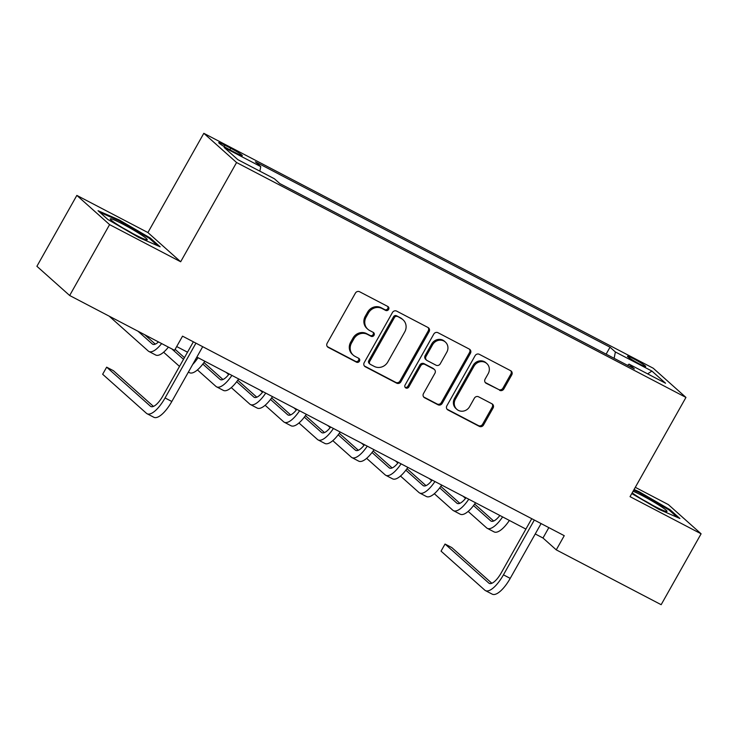 <?xml version="1.0" encoding="UTF-8"?>
<svg xmlns="http://www.w3.org/2000/svg" width="738" height="738" viewBox="0 0 738 738"><rect width="100%" height="100%" fill="white"/><g stroke="black" fill="none" stroke-linecap="round" stroke-linejoin="round"><path stroke-width="1.11" d="M388.603 309.425A2.242 2.094 131.7 0 0 387.837 306.501L359.609 291.75A3.201 2.989 131.7 0 0 355.384 293.143L327.155 343.235A3.201 2.989 131.7 0 0 328.244 347.404L356.472 362.164A2.242 2.094 131.7 0 0 359.065 358.539A2.242 2.094 131.7 0 0 358.668 358.271L355.015 356.362A10.258 9.557 131.7 0 1 353.207 355.107A10.258 9.557 131.7 0 1 351.537 343.004L353.889 338.834A10.258 9.557 131.7 0 1 367.404 334.369L371.057 336.279A2.242 2.094 131.7 0 0 373.649 332.663A2.242 2.094 131.7 0 0 373.253 332.386L369.6 330.476A10.258 9.557 131.7 0 1 367.792 329.222A10.258 9.557 131.7 0 1 366.122 317.128L368.474 312.949A10.258 9.557 131.7 0 1 381.989 308.493L385.642 310.403A2.242 2.094 131.7 0 0 388.603 309.425M367.792 329.222L366.906 328.438A10.258 9.557 131.7 0 1 365.236 316.334L367.589 312.165A10.258 9.557 131.7 0 1 381.103 307.7L384.756 309.609A2.242 2.094 131.7 0 0 387.727 306.445M327.275 346.574A3.201 2.989 131.7 0 0 327.358 346.62L355.587 361.371A2.242 2.094 131.7 0 0 358.557 358.207M353.207 355.107L352.321 354.314A10.258 9.557 131.7 0 1 350.651 342.22L353.004 338.041A10.258 9.557 131.7 0 1 366.518 333.585L370.172 335.495A2.242 2.094 131.7 0 0 373.142 332.331M633.757 358.862A10.452 0.867 29.4 0 0 627.485 356.26A10.452 0.867 29.4 0 0 639.422 363.917A10.452 0.867 29.4 0 0 645.695 366.518A10.452 0.867 29.4 0 0 633.757 358.862M499.617 390.328A3.201 2.989 131.7 0 0 503.842 388.935L511.757 374.876A3.201 2.989 131.7 0 0 510.668 370.707L479.313 354.314A3.201 2.989 131.7 0 0 475.087 355.716L446.859 405.808A3.201 2.989 131.7 0 0 447.948 409.977L479.303 426.37A3.201 2.989 131.7 0 0 483.528 424.977L493.095 407.994A3.201 2.989 131.7 0 0 492.006 403.824L478.593 396.813A3.201 2.989 131.7 0 0 474.368 398.206L469.617 406.629A8.57 7.989 131.7 0 1 456.804 409.304A8.57 7.989 131.7 0 1 455.401 399.193L473.99 366.214A8.57 7.989 131.7 0 1 486.803 363.53A8.57 7.989 131.7 0 1 488.205 373.649L485.106 379.138A3.201 2.989 131.7 0 0 486.194 383.317L498.731 389.535A3.201 2.989 131.7 0 0 502.956 388.142L510.871 374.092A3.201 2.989 131.7 0 0 510.751 370.753M630.04 496.656L701.1 533.805L661.156 604.69L556.258 549.856L564.247 535.677L182.544 336.159L174.555 350.329L69.658 295.504L109.593 224.62L180.662 261.759L236.575 162.526L685.953 397.422L630.04 496.656M429.119 331.685A3.201 2.989 131.7 0 0 428.031 327.515L396.675 311.122A3.201 2.989 131.7 0 0 392.45 312.515L364.221 362.607A3.201 2.989 131.7 0 0 365.31 366.786L396.666 383.17A3.201 2.989 131.7 0 0 400.891 381.777L429.119 331.685L428.234 330.892A3.201 2.989 131.7 0 0 428.114 327.552M437.994 332.718L469.35 349.111A3.201 2.989 131.7 0 1 470.438 353.281L442.21 403.372A3.201 2.989 131.7 0 1 437.985 404.775L424.571 397.754A3.201 2.989 131.7 0 1 423.483 393.585L434.922 373.271A3.201 2.989 131.7 0 0 433.833 369.092L424.931 364.443A3.201 2.989 131.7 0 0 420.706 365.836L408.797 386.989A2.242 2.094 131.7 0 1 405.439 387.69A2.242 2.094 131.7 0 1 405.07 385.042L433.769 334.111A3.201 2.989 131.7 0 1 437.994 332.718M230.284 150.026L236.243 153.135A10.12 0.839 29.4 0 0 242.322 155.663A10.12 0.839 29.4 0 0 230.754 148.246L224.795 145.128A10.12 0.839 29.4 0 0 218.725 142.609A10.12 0.839 29.4 0 0 230.284 150.026M236.575 162.526L203.817 133.31L653.195 368.207L685.953 397.422M606.119 354.139L610.031 347.201L255.394 161.825L260.754 166.603L224.204 147.499L237.839 159.657L274.388 178.762L279.748 183.541L634.376 368.908L629.016 364.129L627.549 365.347M610.031 347.201L615.381 351.971L651.931 371.076L665.565 383.234L629.016 364.129M180.662 261.759L147.904 232.553L76.844 195.404L109.593 224.62M76.844 195.404L36.9 266.289L69.658 295.504M701.1 533.805L668.342 504.589L635.298 487.32M147.904 232.553L203.817 133.31M535.244 533.961L542.984 538.011L556.258 549.856M176.696 346.546L187.517 352.201M196.852 357.081L525.899 529.081M548.832 527.624L542.984 538.011M260.754 166.603L259.859 171.17M614.136 358.327L615.381 351.971M651.931 371.076L647.623 373.862M138.956 237.562L160.146 246.815L150.275 238.014L119.224 219.961L98.034 210.708L107.896 219.509L138.956 237.562M631.774 493.584L658.72 509.248L679.91 518.5L670.039 509.7L638.988 491.646L634.071 489.506M118.836 220.644L119.224 219.961M149.851 238.78L150.275 238.014M669.615 510.475L670.039 509.7M638.601 492.329L638.988 491.646M364.351 365.947A3.201 2.989 131.7 0 0 364.424 365.993L395.78 382.385A3.201 2.989 131.7 0 0 400.005 380.993L428.234 330.892M397.404 316.547A2.242 2.094 131.7 0 0 394.443 317.524L369.664 361.491A2.242 2.094 131.7 0 0 370.43 364.415L374.286 366.426A10.258 9.557 131.7 0 0 387.801 361.971L404.738 331.906A10.258 9.557 131.7 0 0 403.068 319.812A10.258 9.557 131.7 0 0 401.26 318.558L396.518 315.753A2.242 2.094 131.7 0 0 393.557 316.731L394.443 317.524M370.033 364.138L369.148 363.354A2.242 2.094 131.7 0 1 368.779 360.707L393.557 316.731M403.068 319.812L402.182 319.019A10.258 9.557 131.7 0 0 400.374 317.774L401.26 318.558M396.518 315.753L400.374 317.774M423.603 396.924A3.201 2.989 131.7 0 0 423.686 396.97L437.099 403.981A3.201 2.989 131.7 0 0 441.324 402.588L469.553 352.496A3.201 2.989 131.7 0 0 469.433 349.157M434.405 369.489L433.52 368.696A3.201 2.989 131.7 0 0 432.948 368.308L424.046 363.649A3.201 2.989 131.7 0 0 419.821 365.052L407.911 386.195L408.797 386.989M405.061 387.229A2.242 2.094 131.7 0 0 407.911 386.195M446.804 352.183A8.57 7.989 131.7 0 0 445.401 342.072A8.57 7.989 131.7 0 0 432.588 344.757L426.038 356.371A3.201 2.989 131.7 0 0 427.127 360.55L436.029 365.199A3.201 2.989 131.7 0 0 440.254 363.806L446.804 352.183M445.401 342.072L444.516 341.279A8.57 7.989 131.7 0 0 431.702 343.963L432.588 344.757M426.564 360.153L425.678 359.369A3.201 2.989 131.7 0 1 425.153 355.587L431.702 343.963M485.226 382.478A3.201 2.989 131.7 0 0 485.309 382.524L498.731 389.535M486.803 363.53L485.918 362.745A8.57 7.989 131.7 0 0 473.104 365.421L473.99 366.214M456.804 409.304L455.918 408.52A8.57 7.989 131.7 0 1 454.516 398.4L473.104 365.421M446.988 409.147A3.201 2.989 131.7 0 0 447.062 409.193L478.418 425.577A3.201 2.989 131.7 0 0 482.643 424.184L492.209 407.21A3.201 2.989 131.7 0 0 492.089 403.87M158.476 341.925A16.328 5.775 117.6 0 1 152.683 344.24A16.328 5.775 117.6 0 1 152.268 343.945L138.006 331.224M155.284 344.129L144.777 334.766M109.15 316.141L148.273 351.03A24.492 8.662 -62.4 0 0 148.91 351.472A24.492 8.662 -62.4 0 0 161.64 343.576M148.91 351.472L155.672 355.006A24.492 8.662 -62.4 0 0 168.402 347.118M153.449 406.398L113.421 370.707L106.65 367.164L102.656 374.258L146.438 413.298A24.492 8.662 -62.4 0 0 147.074 413.741A24.492 8.662 -62.4 0 0 165.063 397.957L195.939 343.161M147.074 413.741L153.845 417.274A24.492 8.662 -62.4 0 0 171.825 401.49L202.701 346.694M193.365 341.814L162.849 395.983A16.328 5.775 117.6 0 1 150.856 406.5A16.328 5.775 117.6 0 1 150.432 406.214L106.65 367.164M184.445 357.653L175.118 349.332M183.504 359.314L171.843 348.917M163.605 352.22L179.509 366.408M188.384 372.109L189.509 372.699A24.492 8.662 -62.4 0 0 204.832 361.251M192.692 364.461A24.492 8.662 -62.4 0 0 198.061 357.718M229.149 373.972A16.328 5.775 117.6 0 1 220.367 379.609A16.328 5.775 117.6 0 1 219.942 379.314L202.83 364.055M222.959 379.507L203.937 362.543M197.443 369.904L215.948 386.408A24.492 8.662 -62.4 0 0 216.585 386.85A24.492 8.662 -62.4 0 0 231.898 375.402M216.585 386.85L223.346 390.384A24.492 8.662 -62.4 0 0 238.669 378.945M262.986 391.657A16.328 5.775 117.6 0 1 254.204 397.302A16.328 5.775 117.6 0 1 253.78 397.007L236.667 381.74M256.796 397.201L237.774 380.236M228.651 374.6L226.243 372.45M231.289 387.598L249.785 404.092A24.492 8.662 -62.4 0 0 250.422 404.535A24.492 8.662 -62.4 0 0 265.735 393.096M250.422 404.535L257.193 408.068A24.492 8.662 -62.4 0 0 272.506 396.629M296.833 409.341A16.328 5.775 117.6 0 1 288.041 414.987A16.328 5.775 117.6 0 1 287.617 414.691L270.505 399.433M290.634 414.885L271.612 397.92M262.497 392.284L260.08 390.134M265.126 405.282L283.623 421.785A24.492 8.662 -62.4 0 0 284.259 422.219A24.492 8.662 -62.4 0 0 299.573 410.78M284.259 422.219L291.03 425.761A24.492 8.662 -62.4 0 0 306.344 414.322M141.133 234.73A21.227 1.762 29.4 0 0 120.405 222.858A21.227 1.762 29.4 0 0 110.34 219.241A21.227 1.762 29.4 0 0 116.41 223.928A21.227 1.762 29.4 0 0 134.667 234.536A21.227 1.762 29.4 0 0 146.945 239.859A21.227 1.762 29.4 0 0 141.133 234.73M132.499 233.383A16.07 1.338 29.4 0 0 123.366 228.245M99.888 212.369L119.205 220.8L149.297 238.3L157.609 245.708M632.189 492.836A21.227 1.762 29.4 0 0 654.283 506.148A21.227 1.762 29.4 0 0 666.709 511.545A21.227 1.762 29.4 0 0 642.78 495.881A21.227 1.762 29.4 0 0 633.075 491.268M652.263 505.078A16.07 1.338 29.4 0 0 643.13 499.93M633.684 490.18L638.97 492.486L669.062 509.986L677.373 517.393M330.67 427.034A16.328 5.775 117.6 0 1 321.879 432.671A16.328 5.775 117.6 0 1 321.454 432.385L304.342 417.118M324.471 432.569L305.449 415.614M296.335 409.977L293.918 407.828M298.964 422.966L317.46 439.47A24.492 8.662 -62.4 0 0 318.096 439.913A24.492 8.662 -62.4 0 0 333.419 428.464M318.096 439.913L324.868 443.446A24.492 8.662 -62.4 0 0 340.181 432.007M364.507 444.719A16.328 5.775 117.6 0 1 355.716 450.364A16.328 5.775 117.6 0 1 355.292 450.069L338.179 434.811M358.317 450.263L339.296 433.298M330.172 427.662L327.764 425.512M332.801 440.66L351.306 457.154A24.492 8.662 -62.4 0 0 351.934 457.597A24.492 8.662 -62.4 0 0 367.256 446.158M351.934 457.597L358.705 461.139A24.492 8.662 -62.4 0 0 374.018 449.691M398.345 462.412A16.328 5.775 117.6 0 1 389.563 468.049A16.328 5.775 117.6 0 1 389.138 467.754L372.026 452.495M392.155 467.947L373.133 450.983M364.009 445.346L361.602 443.197M366.638 458.344L385.144 474.848A24.492 8.662 -62.4 0 0 385.78 475.29A24.492 8.662 -62.4 0 0 401.094 463.842M385.78 475.29L392.542 478.824A24.492 8.662 -62.4 0 0 407.865 467.385M432.182 480.097A16.328 5.775 117.6 0 1 423.4 485.742A16.328 5.775 117.6 0 1 422.975 485.447L405.863 470.18M425.992 485.641L406.97 468.676M397.847 463.04L395.439 460.89M400.476 476.038L418.981 492.532A24.492 8.662 -62.4 0 0 419.618 492.975A24.492 8.662 -62.4 0 0 434.931 481.536M419.618 492.975L426.38 496.508A24.492 8.662 -62.4 0 0 441.702 485.069M466.019 497.781A16.328 5.775 117.6 0 1 457.237 503.427A16.328 5.775 117.6 0 1 456.813 503.131L439.7 487.873M459.829 503.325L440.807 486.36M431.684 480.724L429.276 478.575M434.322 493.722L452.818 510.226A24.492 8.662 -62.4 0 0 453.455 510.659A24.492 8.662 -62.4 0 0 468.768 499.22M453.455 510.659L460.226 514.202A24.492 8.662 -62.4 0 0 475.54 502.753M499.866 515.475A16.328 5.775 117.6 0 1 491.074 521.111A16.328 5.775 117.6 0 1 490.65 520.825L473.538 505.558M493.667 521.01L474.645 504.054M465.53 498.418L463.113 496.268M468.16 511.406L486.656 527.91A24.492 8.662 -62.4 0 0 487.292 528.353A24.492 8.662 -62.4 0 0 502.606 516.904M487.292 528.353L494.063 531.886A24.492 8.662 -62.4 0 0 509.377 520.447M491.84 583.278L451.813 547.587L445.042 544.044L441.047 551.138L484.829 590.179A24.492 8.662 -62.4 0 0 485.466 590.621A24.492 8.662 -62.4 0 0 503.445 574.837L534.33 520.032M485.466 590.621L492.228 594.155A24.492 8.662 -62.4 0 0 510.216 578.371L541.092 523.574M531.757 518.694L501.231 572.863A16.328 5.775 117.6 0 1 489.248 583.38A16.328 5.775 117.6 0 1 488.824 583.085L445.042 544.044M224.029 146.502L224.795 145.128M229.869 149.805L230.754 148.246M381.103 307.7L381.989 308.493M367.589 312.165L368.474 312.949M365.236 316.334L366.122 317.128M370.172 335.495L371.057 336.279M366.518 333.585L367.404 334.369M353.004 338.041L353.889 338.834M350.651 342.22L351.537 343.004M355.587 361.371L356.472 362.164M327.358 346.62L328.244 347.404M384.756 309.609L385.642 310.403M400.005 380.993L400.891 381.777M395.78 382.385L396.666 383.17M364.424 365.993L365.31 366.786M368.779 360.707L369.664 361.491M469.553 352.496L470.438 353.281M441.324 402.588L442.21 403.372M437.099 403.981L437.985 404.775M423.686 396.97L424.571 397.754M432.948 368.308L433.833 369.092M424.046 363.649L424.931 364.443M419.821 365.052L420.706 365.836M425.153 355.587L426.038 356.371M485.309 382.524L486.194 383.317M454.516 398.4L455.401 399.193M492.209 407.21L493.095 407.994M482.643 424.184L483.528 424.977M478.418 425.577L479.303 426.37M447.062 409.193L447.948 409.977M510.871 374.092L511.757 374.876M502.956 388.142L503.842 388.935M152.268 343.945L153.172 344.415M165.063 397.957L171.825 401.49M150.432 406.214L151.336 406.684M219.942 379.314L220.846 379.793M253.78 397.007L254.684 397.478M287.617 414.691L288.53 415.171M321.454 432.385L322.368 432.855M355.292 450.069L356.205 450.54M389.138 467.754L390.042 468.233M422.975 485.447L423.88 485.918M456.813 503.131L457.717 503.611M490.65 520.825L491.563 521.296M503.445 574.837L510.216 578.371M488.824 583.085L489.728 583.564"/></g></svg>
